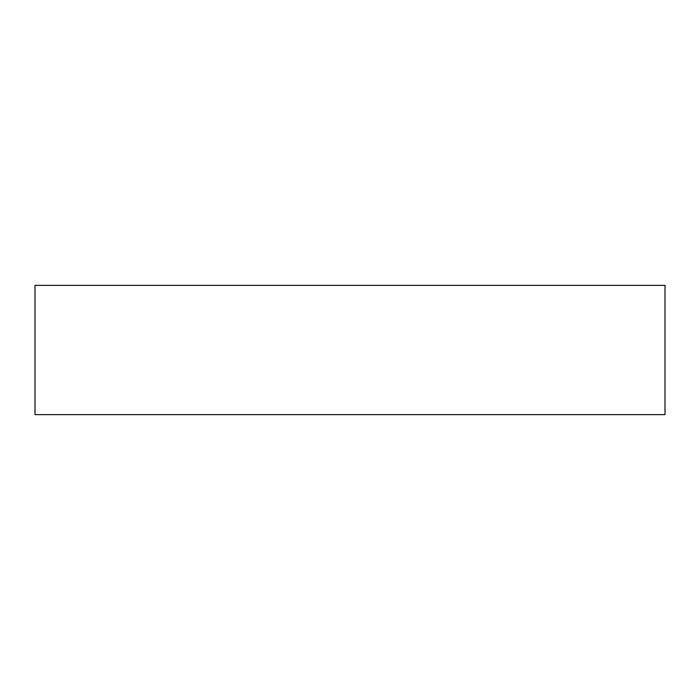 <?xml version="1.0" encoding="UTF-8"?>
<svg xmlns="http://www.w3.org/2000/svg" width="700" height="700" viewBox="0 0 700 700"><rect width="100%" height="100%" fill="white"/><g stroke="black" fill="none" stroke-linecap="round" stroke-linejoin="round"><path stroke-width="1.05" d="M665 285.381L665 414.619L35 414.619L35 285.381L665 285.381"/></g></svg>

